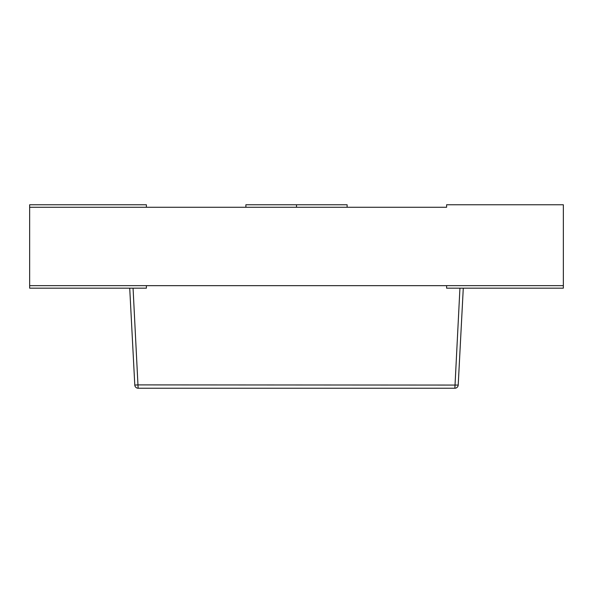 <?xml version="1.0" encoding="UTF-8"?>
<svg xmlns="http://www.w3.org/2000/svg" width="593" height="593" viewBox="0 0 593 593"><rect width="100%" height="100%" fill="white"/><g stroke="black" fill="none" stroke-linecap="round" stroke-linejoin="round"><path stroke-width="0.89" d="M563.35 285.656L563.35 204.77L446.603 204.77L446.603 207.268L29.65 207.268L29.65 204.77L146.397 204.77L146.397 207.268L29.65 207.268L29.65 285.656L563.35 285.656L563.35 288.161L446.603 288.161L446.603 285.656L563.35 285.656M29.65 288.161L146.397 288.161L146.397 285.656L29.65 285.656L29.65 288.161M296.5 207.268L296.5 204.77L347.12 204.77L347.12 207.268L296.5 207.268M245.88 207.268L245.88 204.77L296.5 204.77M129.719 288.161L134.796 385.072A3.336 3.336 0 0 0 138.132 388.23L133.062 288.161L146.397 288.161L146.397 285.663L446.603 285.663L446.603 288.161L459.938 288.161L454.868 388.23A3.336 3.336 0 0 0 458.204 385.072L463.281 288.161M138.132 384.894L134.796 385.072A3.336 3.336 0 0 0 138.132 388.23L454.868 388.23A3.336 3.336 0 0 0 458.204 385.072L138.132 384.894"/></g></svg>
